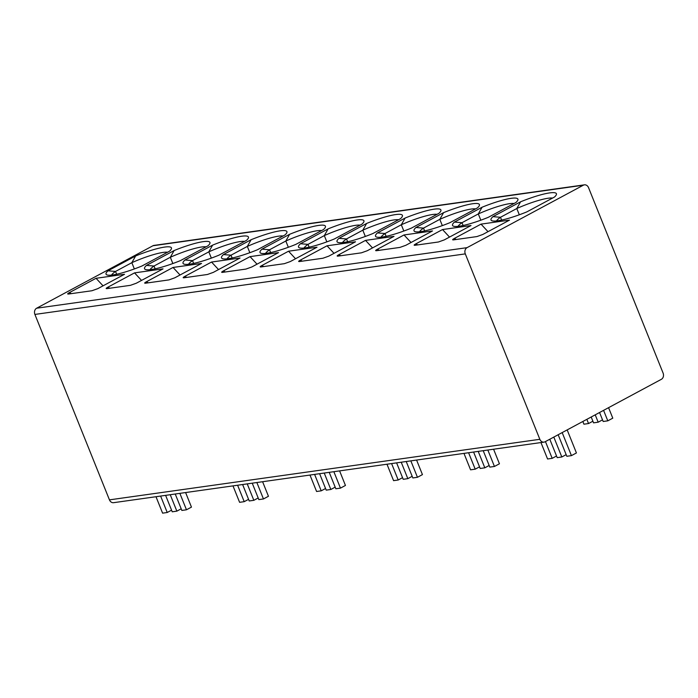 <?xml version="1.0" encoding="UTF-8"?>
<svg xmlns="http://www.w3.org/2000/svg" width="698" height="698" viewBox="0 0 698 698"><rect width="100%" height="100%" fill="white"/><g stroke="black" fill="none" stroke-linecap="round" stroke-linejoin="round"><path stroke-width="1.05" d="M583.319 185.206L152.923 245.757A4.746 3.883 -98 0 1 154.005 245.399L584.4 184.848A4.746 3.883 82 0 0 583.319 185.206L467.041 247.659A4.746 3.883 82 0 0 465.296 253.88L539.842 439.304A4.746 3.883 82 0 0 543.995 442.131A4.746 3.883 82 0 0 545.077 441.773L661.355 379.319A4.746 3.883 82 0 0 663.1 373.098L588.554 187.675A4.746 3.883 82 0 0 584.4 184.848M152.923 245.757L36.645 308.211L467.041 247.659M543.995 442.131L113.599 502.682A4.746 3.883 -98 0 1 109.446 499.864L34.9 314.432A4.746 3.883 -98 0 1 36.645 308.211M481.018 224.128L509.505 220.123L482.78 234.476L476.9 236.578L453.735 239.842C452.121 240.042 452.313 239.589 454.293 238.48L481.018 224.128L488.015 231.666M453.735 239.842L452.766 239.833M526.816 211.895L554.474 197.037A35.24 5.846 158.1 0 0 556.306 194.803A35.24 5.846 158.1 0 0 520.595 201.801L492.936 216.659A35.24 5.846 158.1 0 0 491.837 220.716A35.24 5.846 158.1 0 0 526.816 211.895M442.523 229.546L471.01 225.541L444.286 239.894L438.405 241.997L415.24 245.251C413.626 245.46 413.809 245.007 415.799 243.899L442.523 229.546L449.512 237.084M415.24 245.251L414.333 245.277M488.321 217.305L515.979 202.455A35.24 5.846 158.1 0 0 517.811 200.213A35.24 5.846 158.1 0 0 482.1 207.219L454.442 222.077A35.24 5.846 158.1 0 0 453.342 226.135A35.24 5.846 158.1 0 0 488.321 217.305M404.02 234.964L432.507 230.951L405.791 245.312L399.91 247.415L376.746 250.669C375.131 250.87 375.315 250.425 377.295 249.317L404.02 234.964L411.017 242.494M376.746 250.669L375.838 250.695M449.817 222.723L477.484 207.864A35.24 5.846 158.1 0 0 479.317 205.631A35.24 5.846 158.1 0 0 443.605 212.637L415.947 227.496A35.24 5.846 158.1 0 0 414.839 231.553A35.24 5.846 158.1 0 0 449.817 222.723M365.525 240.382L394.012 236.369L367.288 250.722L361.407 252.824L338.242 256.087C336.637 256.288 336.82 255.843 338.8 254.735L365.525 240.382L372.523 247.912M338.242 256.087L337.343 256.105M411.323 228.141L438.981 213.283A35.24 5.846 158.1 0 0 440.813 211.049A35.24 5.846 158.1 0 0 405.102 218.055L377.444 232.905A35.24 5.846 158.1 0 0 376.344 236.962A35.24 5.846 158.1 0 0 411.323 228.141M327.03 245.792L355.518 241.787L328.793 256.14L322.912 258.243L299.747 261.506C298.133 261.706 298.325 261.253 300.306 260.145L327.03 245.792L334.028 253.33M299.747 261.506L298.849 261.523M372.828 233.56L400.486 218.701A35.24 5.846 158.1 0 0 402.318 216.467A35.24 5.846 158.1 0 0 366.607 223.465L338.949 238.323A35.24 5.846 158.1 0 0 337.849 242.381A35.24 5.846 158.1 0 0 372.828 233.56M288.536 251.21L317.023 247.205L290.298 261.558L284.418 263.661L261.253 266.915C259.639 267.125 259.822 266.671 261.811 265.563L288.536 251.21L295.524 258.749M261.253 266.915L260.345 266.941M334.333 238.978L361.992 224.119A35.24 5.846 158.1 0 0 363.824 221.885A35.24 5.846 158.1 0 0 328.112 228.883L300.454 243.742A35.24 5.846 158.1 0 0 299.355 247.799A35.24 5.846 158.1 0 0 334.333 238.978M250.032 256.628L278.519 252.624L251.804 266.976L245.923 269.079L222.758 272.333C221.144 272.543 221.327 272.089 223.308 270.981L250.032 256.628L257.03 264.167M222.758 272.333L221.781 272.333M295.83 244.387L323.497 229.537A35.24 5.846 158.1 0 0 325.329 227.295A35.24 5.846 158.1 0 0 289.618 234.301L261.959 249.16A35.24 5.846 158.1 0 0 260.851 253.217A35.24 5.846 158.1 0 0 295.83 244.387M211.538 262.047L240.025 258.033L213.3 272.386L207.419 274.489L184.255 277.752C182.649 277.952 182.832 277.507 184.813 276.399L211.538 262.047L218.535 269.576M184.255 277.752L183.286 277.743M257.335 249.805L284.993 234.947A35.24 5.846 158.1 0 0 286.826 232.713A35.24 5.846 158.1 0 0 251.114 239.719L223.456 254.569A35.24 5.846 158.1 0 0 222.357 258.635A35.24 5.846 158.1 0 0 257.335 249.805M173.043 267.456L201.53 263.451L174.805 277.804L168.925 279.907L145.76 283.17C144.146 283.371 144.338 282.917 146.318 281.817L173.043 267.456L180.04 274.995M145.76 283.17L144.861 283.187M218.84 255.224L246.499 240.365A35.24 5.846 158.1 0 0 248.331 238.131A35.24 5.846 158.1 0 0 212.62 245.129L184.961 259.988A35.24 5.846 158.1 0 0 183.862 264.045A35.24 5.846 158.1 0 0 218.84 255.224M134.548 272.874L163.035 268.87L136.311 283.222L130.43 285.325L107.265 288.588C105.651 288.789 105.834 288.335 107.824 287.227L134.548 272.874L141.537 280.413M107.265 288.588L106.358 288.606M180.346 260.642L208.004 245.783A35.24 5.846 158.1 0 0 209.836 243.55A35.24 5.846 158.1 0 0 174.125 250.547L146.467 265.406A35.24 5.846 158.1 0 0 145.367 269.463A35.24 5.846 158.1 0 0 180.346 260.642M96.045 278.293L124.532 274.288L97.816 288.64L91.935 290.743L68.77 293.998C67.156 294.207 67.34 293.753 69.32 292.645L96.045 278.293L103.042 285.831M68.77 293.998L67.863 294.024M141.842 266.051L169.509 251.201A35.24 5.846 158.1 0 0 171.342 248.959A35.24 5.846 158.1 0 0 135.63 255.965L107.972 270.824A35.24 5.846 158.1 0 0 106.864 274.881A35.24 5.846 158.1 0 0 141.842 266.051M520.595 201.801L516.799 208.519L500.492 217.279L492.936 216.659M501.618 220.088L500.492 217.279A31.174 5.165 -21.9 0 0 496.505 220.943M552.537 198.075A31.174 5.165 -21.9 0 0 516.799 208.519L519.321 214.783M482.1 207.219L478.305 213.937L461.997 222.697L454.442 222.077M463.123 225.506L461.997 222.697A31.174 5.165 -21.9 0 0 458.01 226.353M514.042 203.493A31.174 5.165 -21.9 0 0 478.305 213.937L480.826 220.202M443.605 212.637L439.81 219.347L423.503 228.106L415.947 227.496M424.628 230.916L423.503 228.106A31.174 5.165 -21.9 0 0 419.515 231.771M475.539 208.911A31.174 5.165 -21.9 0 0 439.81 219.347L442.323 225.611M405.102 218.055L401.315 224.765L384.999 233.525L377.444 232.905M386.134 236.334L384.999 233.525A31.174 5.165 -21.9 0 0 381.021 237.189M437.044 214.33A31.174 5.165 -21.9 0 0 401.315 224.765L403.828 231.029M366.607 223.465L362.812 230.183L346.505 238.943L338.949 238.323M347.63 241.752L346.505 238.943A31.174 5.165 -21.9 0 0 342.517 242.607M398.549 219.739A31.174 5.165 -21.9 0 0 362.812 230.183L365.333 236.448M328.112 228.883L324.317 235.601L308.01 244.361L300.454 243.742M309.135 247.171L308.01 244.361A31.174 5.165 -21.9 0 0 304.023 248.017M360.055 225.157A31.174 5.165 -21.9 0 0 324.317 235.601L326.839 241.866M289.618 234.301L285.822 241.019L269.515 249.779L261.959 249.16M270.641 252.58L269.515 249.779A31.174 5.165 -21.9 0 0 265.528 253.435M321.551 230.576A31.174 5.165 -21.9 0 0 285.822 241.019L288.335 247.275M251.114 239.719L247.328 246.429L231.012 255.189L223.456 254.569M232.146 257.998L231.012 255.189A31.174 5.165 -21.9 0 0 227.033 258.853M283.056 235.994A31.174 5.165 -21.9 0 0 247.328 246.429L249.84 252.693M212.62 245.129L208.824 251.847L192.517 260.607L184.961 259.988M193.643 263.416L192.517 260.607A31.174 5.165 -21.9 0 0 188.53 264.272M244.562 241.403A31.174 5.165 -21.9 0 0 208.824 251.847L211.346 258.112M174.125 250.547L170.329 257.265L154.022 266.025L146.467 265.406M155.148 268.835L154.022 266.025A31.174 5.165 -21.9 0 0 150.035 269.69M206.067 246.822A31.174 5.165 -21.9 0 0 170.329 257.265L172.851 263.53M135.63 255.965L131.835 262.684L115.528 271.443L107.972 270.824M116.653 274.244L115.528 271.443A31.174 5.165 -21.9 0 0 111.54 275.099M167.564 252.24A31.174 5.165 -21.9 0 0 131.835 262.684L134.348 268.948M566.165 454.651L561.811 456.981L557.196 457.635L549.797 439.234M553.811 437.079L561.811 456.981M567.169 429.907L576.426 452.95L571.435 455.628L566.82 456.283L558.164 434.741M556.542 456.003L552.188 458.342L547.572 458.987L540.967 442.558M562.178 432.586L571.435 455.628M545.452 441.572L552.188 458.342M489.167 465.479L484.822 467.817L480.198 468.471L473.593 452.034M478.217 451.388L484.822 467.817M493.582 449.224L499.436 463.786L494.446 466.465L489.822 467.11L483.217 450.681M479.543 466.84L475.198 469.169L470.574 469.824L463.969 453.386M487.841 450.027L494.446 466.465M468.594 452.74L475.198 469.169M412.178 476.315L407.824 478.654L403.208 479.299L396.604 462.87M401.219 462.216L407.824 478.654M416.584 460.052L422.438 474.614L417.448 477.292L412.832 477.947L406.227 461.509M402.554 477.668L398.2 480.006L393.585 480.652L386.98 464.222M410.843 460.863L417.448 477.292M391.595 463.568L398.2 480.006M335.18 487.143L330.835 489.481L326.21 490.136L319.605 473.698M324.23 473.052L330.835 489.481M339.594 470.888L345.449 485.45L340.458 488.129L335.834 488.775L329.229 472.345M325.556 488.504L321.211 490.834L316.587 491.488L309.982 475.05M333.853 471.691L340.458 488.129M314.606 474.404L321.211 490.834M258.19 497.979L253.836 500.318L249.221 500.963L242.616 484.534M247.232 483.88L253.836 500.318M262.596 481.716L268.451 496.278L263.46 498.957L258.845 499.611L252.24 483.182M248.567 499.332L244.213 501.67L239.597 502.316L232.992 485.887M256.855 482.527L263.46 498.957M237.608 485.232L244.213 501.67M181.192 508.816L176.847 511.145L172.223 511.8L165.618 495.362M170.242 494.716L176.847 511.145M185.607 492.552L191.461 507.114L186.471 509.793L181.846 510.447L175.242 494.01M171.568 510.168L167.223 512.498L162.599 513.152L155.994 496.714M179.866 493.364L186.471 509.793M160.619 496.069L167.223 512.498M602.522 419.856L598.169 422.194L593.553 422.848L591.206 416.994M595.22 414.839L598.169 422.194M608.569 407.667L612.783 418.163L607.801 420.842L603.177 421.487L599.565 412.509M592.899 421.217L588.545 423.546L583.929 424.201L582.839 421.487M603.578 410.345L607.801 420.842M586.852 419.332L588.545 423.546M539.842 439.304L109.446 499.864M34.9 314.432L465.296 253.88M456.283 239.475L454.293 238.48M417.788 244.893L415.799 243.899M379.293 250.312L377.295 249.317M340.79 255.73L338.8 254.735M302.295 261.148L300.306 260.145M263.8 266.557L261.811 265.563M225.306 271.976L223.308 270.981M186.802 277.394L184.813 276.399M148.308 282.812L146.318 281.817M109.813 288.222L107.824 287.227M71.318 293.64L69.32 292.645"/></g></svg>
